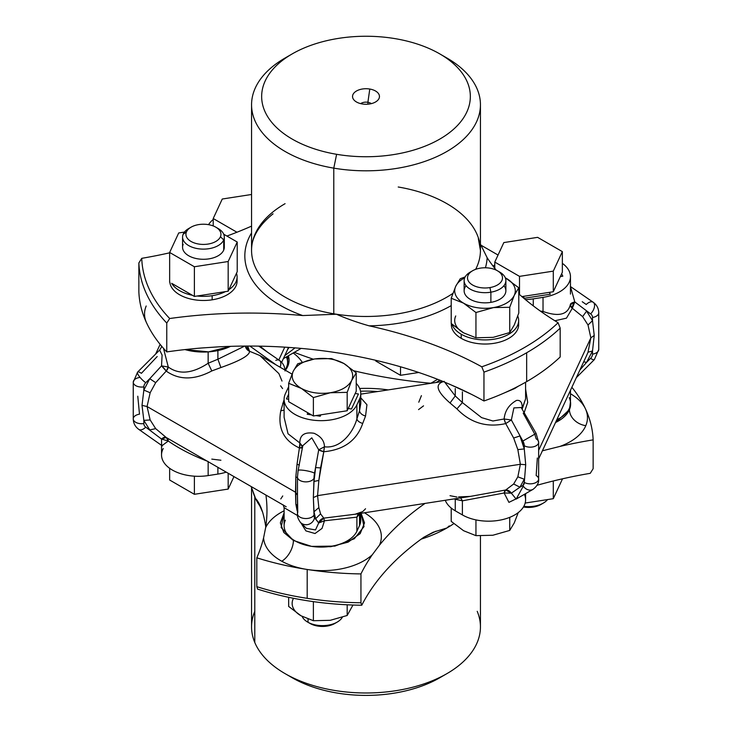 <?xml version="1.0" encoding="UTF-8"?>
<svg xmlns="http://www.w3.org/2000/svg" width="732" height="732" viewBox="0 0 732 732"><rect width="100%" height="100%" fill="white"/><g stroke="black" fill="none" stroke-linecap="round" stroke-linejoin="round"><path stroke-width="1.1" d="M297.485 495.143L295.518 492.233L297.485 495.143L297.759 512.427A8.418 4.859 0 0 0 297.476 513.681A8.418 4.859 0 0 0 304.796 518.494A8.418 4.859 0 0 0 314.019 514.935A6.734 1.418 98.8 0 0 314.531 517.725A8.418 8.125 135 0 1 300.449 522.419A8.418 8.125 -45 0 0 314.531 517.725L318.713 522.968L315.492 529.931L306.351 528.321L315.492 529.931L318.713 522.968L324.45 520.791L322.062 528.394L315.016 533.527L305.875 530.874L300.925 522.895L305.875 530.874L315.016 533.527L322.053 528.394L324.45 520.791L356.896 517.149L356.896 531.24A37.021 21.374 180 0 1 311.667 546.374A37.021 21.374 180 0 1 311.649 546.374A37.021 21.374 180 0 1 311.457 546.337A37.021 21.374 180 0 1 311.439 546.337A37.021 21.374 180 0 1 284.108 525.704L284.108 507.669L297.558 515.584L284.108 507.669L283.092 504.787M298.272 470.768A8.418 1.254 -169.3 0 1 298.134 470.466L302.801 445.678L311.795 437.818L318.713 449.787L314.531 473.284A8.418 1.254 -169.3 0 0 305.738 470.63A8.418 1.254 -169.3 0 0 298.134 470.466A8.418 1.254 10.7 0 1 305.738 470.63A8.418 1.254 10.7 0 1 314.531 473.284A6.734 1.418 98.8 0 0 314.019 478.271A6.734 1.418 -81.2 0 1 314.531 473.284L315.602 467.574L314.019 481.455L314.019 478.271A8.418 4.859 180 0 1 304.796 481.83A8.418 4.859 180 0 1 297.476 477.008L297.476 477.008A8.418 4.859 0 0 0 304.796 481.83A8.418 4.859 0 0 0 314.019 478.271L313.351 497.595L314.019 514.935L314.019 511.75L315.602 518.796L314.531 517.725A6.734 1.418 -81.2 0 1 314.019 514.935A8.418 4.859 180 0 1 304.796 518.494A8.418 4.859 180 0 1 297.476 513.681C296.982 515.959 297.97 518.869 300.449 522.419L306.351 528.321M295.829 504.046L297.476 505.885L295.829 504.046L295.518 492.233L295.829 476.852L297.476 477.685L295.829 476.852L297.027 464.271L299.342 465.058L297.027 464.271L295.829 476.852L295.829 504.046L297.027 510.241L295.829 504.046M297.476 510.579L297.476 511.503L297.027 510.241M315.602 518.796L320.57 513.882L323.791 518.146L318.713 522.968L315.602 518.796L314.019 511.75L318.85 507.605L320.57 513.882L315.602 518.796M285.37 520.178A37.021 21.374 0 0 0 311.439 546.337L311.649 546.374A37.021 21.374 0 0 0 356.896 531.24L356.896 517.149L324.45 520.791L323.791 518.146L355.13 514.23L323.791 518.146L324.45 520.791L318.713 522.968A6.734 6.533 124.3 0 1 323.791 518.146L320.57 513.882L318.85 507.605L317.569 495.637L318.85 507.605L314.019 511.75L313.351 497.595L317.569 495.637L313.351 497.595L314.019 481.455L318.85 480.412L317.569 495.637L520.361 464.271L517.844 476.825L513.654 484.008L505.711 490.001L470.319 496.406L505.711 490.001L504.138 492.984L462.395 500.825L454.115 498.913L455.249 499.233L455.249 510.799A37.021 21.374 180 0 1 445.276 500.285A37.021 21.374 0 0 0 455.249 510.799L455.249 499.233L462.395 500.825L460.666 497.906L462.395 500.825L462.395 514.916L455.249 510.799L462.395 514.916L462.395 500.825L504.138 492.984A6.734 2.965 83.9 0 1 505.711 490.001L513.654 484.008L519.949 487.192L511.357 493.167L505.711 490.001A6.734 5.472 -115 0 1 511.357 493.167L504.138 492.984L508.923 502.372L518.906 497.504L508.923 502.362L504.138 492.984L511.357 493.167L519.949 487.192L513.654 484.008L517.844 476.825L524.277 479.231L519.949 487.192L522.877 485.49A8.418 6.872 60 0 0 533.033 489.342A8.418 6.872 -120 0 1 522.877 485.49L519.949 487.192L524.277 479.231L517.844 476.825L520.361 464.271L317.569 495.637L318.85 480.412L314.019 481.455L315.602 467.574L320.57 467.913L318.85 480.412L323.791 451.736C343.811 449.915 356.786 440.49 362.706 423.453L365.552 416.05L366.942 404.741L360.775 397.787L366.942 404.741L365.552 416.05C362.02 414.998 360.007 413.232 359.513 410.743L360.775 403.579L359.513 410.743C360.007 413.232 362.02 414.998 365.552 416.05L362.706 423.453C356.786 440.49 343.811 449.915 323.791 451.736L320.57 467.913L315.602 467.574L318.713 449.787L311.795 437.818L302.801 445.669L302.545 447.289L299.827 442.979C299.781 435.028 304.521 431.798 314.065 433.28C320.909 436.363 324.368 440.865 324.45 446.785L318.713 449.787L323.791 451.736L324.45 446.785C340.581 448.908 353.108 432.566 356.896 418.914L359.513 410.743L359.513 399.187A37.021 21.374 0 0 0 360.775 393.651A37.021 21.374 0 0 0 356.228 383.394A37.021 21.374 180 0 1 359.513 399.187L359.513 410.743L356.896 418.914C357.445 420.909 359.385 422.428 362.706 423.453M180.786 445.916L166.219 437.489L155.678 428.632L150.151 419.939L147.059 406.516L295.518 492.233L147.059 406.516L150.151 392.745L155.678 382.662L166.219 371.078C179.148 380.237 194.337 380.192 211.795 370.95L220.908 367.537C240.197 360.739 249.74 355.313 249.53 351.25L259.778 355.487L249.53 351.25L247.718 346.053A6.734 4.172 -75.8 0 0 249.53 351.25C249.74 355.313 240.197 360.739 220.908 367.537L217.898 359.22L244.763 346.062L217.898 359.22L220.908 367.537L211.795 370.95L208.144 363.255L217.898 359.22L217.898 350.573L217.898 359.22L208.144 363.255L211.795 370.95C194.337 380.192 179.148 380.237 166.219 371.078L168.287 367.034C179.084 374.894 192.379 373.631 208.144 363.255L208.144 351.9L208.144 363.255C192.379 373.631 179.084 374.894 168.287 367.034A6.734 3.733 -42.9 0 1 166.219 371.078L155.678 382.662L149.758 378.7L161.525 365.872L166.219 371.078A6.734 1.583 47.6 0 0 161.525 365.872L168.287 367.034L163.492 348.341L168.287 367.034L161.525 365.872L149.758 378.7L155.678 382.662L150.151 392.745L143.847 390.074L149.758 378.7L145.75 382.708A8.418 2.178 -135 0 1 139.464 376.651A8.418 2.178 -135 0 1 137.616 372.066A8.418 2.178 45 0 0 139.464 376.651A8.418 2.178 45 0 0 145.75 382.708L149.758 378.7L143.847 390.074L150.151 392.745L147.059 406.516L150.151 419.939L143.847 420.378L142.017 405.382L147.059 406.516L142.017 405.382L143.847 390.074L142.017 405.382L143.847 420.378L150.151 419.939L155.678 428.632L149.758 429.922L143.847 420.378L143.847 423.563A8.418 4.859 180 0 1 133.251 418.869A8.418 4.859 0 0 0 143.847 423.563L143.847 420.378L149.758 429.922L155.678 428.632L166.219 437.489L161.525 439.054L145.75 427.149A6.734 5.307 -24.9 0 1 143.847 423.563A6.734 5.307 155.1 0 0 145.75 427.149L161.525 439.054A6.734 3.633 121.5 0 1 166.219 437.489L286.194 506.764M356.896 418.914L356.896 404.814A37.021 21.374 180 0 1 311.548 419.93A37.021 21.374 180 0 1 285.37 393.752L287.987 388.125A37.021 21.374 180 0 1 288.655 386.844A37.021 21.374 0 0 0 287.987 388.125L285.37 393.752A37.021 21.374 0 0 0 284.108 399.288A37.021 21.374 0 0 0 316.306 420.479A37.021 21.374 0 0 0 356.896 404.814L356.896 418.914C353.108 432.566 340.581 448.908 324.45 446.785C324.368 440.865 320.909 436.363 314.065 433.28C304.521 431.798 299.781 435.028 299.827 442.979L288.042 433.783L284.108 417.322L288.042 433.783L299.827 442.979L299.397 447.966C283.742 440.627 277.538 428.229 280.777 410.78L284.108 399.663L280.777 410.78C277.538 428.229 283.742 440.627 299.397 447.966L297.027 464.271L299.397 447.966L302.545 447.289M442.192 381.555L360.775 394.145M450.024 402.984C436.409 391.089 434.488 383.888 444.251 381.372C434.488 383.888 436.409 391.089 450.024 402.984L456.933 408.877C470.429 422.904 486.688 427.817 505.711 423.59L513.654 438.038L517.844 449.622L520.361 464.271L525.713 464.747L524.277 482.415L522.877 485.49A6.734 3.889 -120 0 0 524.277 482.415L525.713 464.747L520.361 464.271L517.844 449.622L524.277 448.926L525.713 464.747L524.277 448.926L517.844 449.622L513.654 438.038L519.949 435.961L524.277 448.926L524.277 445.742A8.418 4.859 0 0 0 533.445 446.795A8.418 4.859 0 0 0 538.642 442.302A8.418 4.859 0 0 0 536.172 438.871L534.781 434.177L536.117 433.408L522.877 441.048L524.277 445.742L524.277 448.926L519.949 435.961L513.654 438.038L505.711 423.59L511.357 419.985L522.877 441.048L511.357 419.985L505.711 423.59C486.688 427.817 470.429 422.904 456.933 408.877L462.395 402.591L481.601 417.633L492.901 420.992L504.138 418.988L505.711 423.59A6.734 1.592 66.8 0 1 504.138 418.988L511.357 419.985L513.891 407.907L521.166 407.514L513.891 407.907L511.357 419.985L504.138 418.988L492.901 420.992L481.601 417.633L462.395 402.591L456.933 408.877L450.024 402.984L455.249 395.939L462.395 402.591L462.395 391.812L462.395 402.591L455.249 395.939L455.249 388.5L455.249 395.939L444.672 382.122L455.249 395.939M282.753 495.948L280.777 498.94M168.287 441.03L166.219 437.489A6.734 5.115 -60.5 0 1 168.287 441.03L161.525 439.054L161.589 445.129L161.525 439.054L168.287 441.03C179.084 448.615 192.379 455.441 208.144 461.499C192.379 455.441 179.084 448.615 168.287 441.03L162.12 445.568L168.287 441.03M211.795 459.11L220.908 460.245M282.579 388.573L280.603 385.819M293.404 540.472L281.143 527.525L284.108 512.876L280.365 522.895L283.769 532.448L293.404 540.472L311.439 546.337L293.404 540.472A16.827 9.489 -61.2 0 1 281.783 561.243A16.827 9.489 118.8 0 0 293.404 540.472M379.432 545.23L372.313 554.728A58.908 34.011 180 0 1 307.193 569.478A58.908 34.011 180 0 1 281.783 561.243A58.908 34.011 180 0 1 263.584 537.91L265.643 527.626A58.908 34.011 180 0 1 284.108 510.808A58.908 34.011 0 0 0 265.643 527.626A337.781 195.014 0 0 0 265.926 495.07A337.781 195.014 180 0 1 266.97 510.35A337.781 195.014 180 0 1 265.643 527.626L263.584 537.91A58.908 34.011 0 0 0 281.783 561.243A58.908 34.011 0 0 0 307.193 569.478A58.908 34.011 0 0 0 372.313 554.728L379.432 545.23A337.781 195.014 180 0 1 409.453 515.227A337.781 195.014 180 0 1 425.036 503.415A337.781 195.014 0 0 0 409.453 515.227A337.781 195.014 0 0 0 379.432 545.23A58.908 34.011 0 0 0 364.445 512.784A58.908 34.011 180 0 1 379.432 545.23M311.649 546.374L330.736 546.703L348.103 542.138L360.19 533.619L364.518 522.895L361.096 513.306L364.024 526.601L354.297 538.761L334.872 546.099L311.667 546.374M358.332 513.736L356.896 517.149L359.513 514.047L359.513 525.613L356.896 531.24L359.513 525.613A37.021 21.374 0 0 0 359.513 514.541M458.571 496.909L470.319 496.406L355.13 514.23L362.706 511.613L365.552 508.758M423.544 405.848L418.548 409.609M450.024 495.683L456.933 497.037M360.775 513.352L360.775 520.077A37.021 21.374 180 0 1 359.513 525.613L359.906 513.489L356.896 517.149L358.149 513.956M280.777 410.78L284.108 410.14L280.777 410.78M282.753 403.24L284.108 403.222L282.753 403.24M282.003 381.061L278.883 373.595L259.778 355.487L291.986 374.079M249.868 346.053L276.367 365.067L249.868 346.053M245.403 346.062L249.53 351.25A6.734 6.606 2.7 0 1 245.403 346.062M436.199 382.479L439.923 380.21L436.199 382.479M421.412 395.637L418.777 402.216M139.492 377.502A8.418 4.859 0 0 0 133.251 382.195A8.418 4.859 0 0 0 143.847 386.889L143.847 390.074L143.847 386.889A6.734 5.307 -24.9 0 1 145.75 382.708A6.734 5.307 155.1 0 0 143.847 386.889A8.418 4.859 180 0 1 133.251 382.195L133.251 418.869C133.361 423.279 135.21 426.783 138.787 429.382A8.418 4.694 -55.4 0 0 145.75 427.149A8.418 4.694 124.6 0 1 138.787 429.382L162.422 445.953L162.138 445.102M163.245 448.515A37.021 21.374 0 0 0 171.819 469.724A37.021 21.374 0 0 0 208.144 475.59L217.898 474.08A37.021 21.374 0 0 0 226.215 472.14A37.021 21.374 180 0 1 217.898 474.08L217.898 467.336L217.898 474.08L208.144 475.59L208.144 461.709L208.144 475.59A37.021 21.374 180 0 1 161.534 454.938L161.534 445.093M360.94 573.915A337.781 195.014 180 0 1 372.313 554.728A337.781 195.014 0 0 0 360.94 573.915A227.204 131.174 180 0 1 307.193 569.478A227.204 131.174 180 0 1 256.813 557.811A337.781 195.014 0 0 0 263.584 537.91A337.781 195.014 180 0 1 256.813 557.811L256.813 586.671L257.536 589.095L256.813 586.671A227.204 131.174 -0 0 0 307.193 598.337L307.193 569.478A227.204 131.174 0 0 0 360.94 573.915L360.94 602.775L360.94 573.915M361.773 605.227L360.94 602.775A227.204 131.174 180 0 1 307.193 598.337A227.204 131.174 -0 0 0 360.94 602.775L361.773 605.227A224.285 129.491 180 0 1 257.536 589.095A224.285 129.491 0 0 0 361.773 605.227A337.781 195.014 180 0 1 423.855 537.224A337.781 195.014 0 0 0 361.773 605.227M436.08 531.139L423.855 537.224L433.161 532.246L446.923 527.973A114.439 66.072 180 0 1 421.202 539.127A114.439 66.072 0 0 0 446.923 527.973L449.238 525.905M590.248 473.32A337.781 195.014 0 0 0 537.05 485.279A337.781 195.014 180 0 1 590.248 473.32L593.14 468.709L590.248 473.32M593.14 439.859L593.14 468.709L593.14 439.859A227.204 131.174 0 0 0 586.78 411.823A227.204 131.174 180 0 1 593.14 439.859A337.781 195.014 0 0 0 559.907 446.428A337.781 195.014 180 0 1 593.14 439.859M543.455 450.537L559.907 446.428A58.908 34.011 0 0 0 585.801 425.658A58.908 34.011 0 0 0 585.454 408.831A227.204 131.174 180 0 1 586.78 411.823A227.204 131.174 0 0 0 585.454 408.831A58.908 34.011 180 0 1 585.801 425.658A58.908 34.011 180 0 1 559.907 446.428L543.455 450.537A337.781 195.014 0 0 0 542.385 450.82A337.781 195.014 180 0 1 543.455 450.537A58.908 34.011 180 0 1 542.449 450.683A58.908 34.011 0 0 0 543.455 450.537M395.619 378.956A337.781 195.014 0 0 0 430.837 383.257A337.781 195.014 180 0 1 395.619 378.956A337.781 195.014 180 0 1 353.913 370.795A337.781 195.014 0 0 0 395.619 378.956M294.337 352.33A337.781 195.014 0 0 0 313.278 359.183A337.781 195.014 180 0 1 294.337 352.33M302.151 362.13A58.908 34.011 0 0 0 293.212 352.989A58.908 34.011 180 0 1 302.151 362.13M388.225 389.9A94.245 54.415 0 0 0 359.677 388.491A94.245 54.415 180 0 1 388.225 389.9M525.594 493.643L525.594 499.8A37.021 21.374 180 0 1 502.747 519.555A37.021 21.374 180 0 1 462.395 514.916A37.021 21.374 0 0 0 507.029 518.338A37.021 21.374 0 0 0 524.368 494.347M538.642 442.302A8.418 4.859 180 0 1 533.445 446.795A8.418 4.859 180 0 1 524.277 445.742A6.734 3.889 -120 0 0 522.877 441.048L536.117 433.408L538.642 442.302L538.642 478.975A8.418 4.859 180 0 1 533.445 483.468A8.418 4.859 180 0 1 524.277 482.415A8.418 4.859 -0 0 0 533.445 483.468A8.418 4.859 -0 0 0 538.642 478.975C539.036 482.699 537.169 486.158 533.033 489.342L516.152 499.096L511.357 493.167L516.152 499.096L523.188 486.341M284.108 399.288L284.108 417.084M302.426 447.636A6.734 1.345 11 0 1 299.397 447.966A6.734 3.797 102.8 0 0 299.827 442.979L302.664 446.383M323.791 451.736A6.734 1.327 11.6 0 1 318.713 449.787L324.45 446.785A6.734 1.171 -84.6 0 0 323.791 451.736M258.771 346.135L279.468 360.428A8.418 4.694 124.6 0 1 280.072 367.199A8.418 4.694 -55.4 0 0 279.468 360.428A8.418 4.694 -55.4 0 0 275.799 360.364M157.197 356.539L141.395 373.32A8.418 2.178 45 0 0 137.616 372.066L159.649 350.042L162.101 355.112L161.525 365.872L162.101 355.112L159.64 350.042M514.669 388.546A37.021 21.374 0 0 0 514.678 388.546A37.021 21.374 0 0 0 514.825 388.454A37.021 21.374 0 0 0 514.834 388.454L504.568 392.828L514.669 388.546M522.163 408.584A6.734 5.6 -131.9 0 0 522.145 409.206L525.594 398.885L522.163 408.584C522.465 402.582 520.58 399.864 516.508 400.422C509.042 404.613 504.915 410.798 504.138 418.988C504.915 410.798 509.042 404.613 516.508 400.422C520.58 399.864 522.465 402.582 522.163 408.584L521.962 408.895M356.896 404.814L359.513 399.187L356.896 404.814M137.772 396.222L139.492 414.175A8.418 4.859 0 0 0 133.251 418.869M254.745 496.232L251.158 486.542L254.745 496.232A6.734 5.344 -22.8 0 1 254.791 496.845A114.439 66.072 180 0 1 252.65 490.358A114.439 66.072 0 0 0 254.791 496.845A6.734 5.344 157.2 0 0 254.745 496.232L255.459 498.355L254.745 496.232M262.66 512.29C260.619 505.958 258.222 501.31 255.459 498.355L258.112 502.042L262.66 512.29A337.781 195.014 0 0 1 265.762 526.839M261.04 507.587A114.439 66.072 180 0 1 255.459 498.355A114.439 66.072 180 0 1 254.791 496.845A114.439 66.072 0 0 0 255.459 498.355A114.439 66.072 0 0 0 261.04 507.587M453.785 523.645A114.439 66.072 180 0 1 446.923 527.973A114.439 66.072 0 0 0 453.785 523.645M555.506 422.547L569.45 409.618A16.827 13.35 -157.2 0 0 585.801 425.658A16.827 13.35 22.8 0 1 569.45 409.618L570.466 401.694A42.072 24.293 180 0 1 569.45 409.618A42.072 24.293 180 0 1 555.506 422.547M307.193 569.478L307.193 598.337A227.204 131.174 180 0 1 256.813 586.671L256.813 557.811A227.204 131.174 0 0 0 307.193 569.478M285.388 370.273L289.067 360.327L288.335 355.798A42.072 24.293 180 0 1 285.388 370.273M570.466 393.725A58.908 34.011 180 0 1 585.454 408.831A227.204 131.174 0 0 0 571.866 387.292A227.204 131.174 180 0 1 585.454 408.831A58.908 34.011 0 0 0 570.466 393.725M377.666 391.529A94.245 54.415 0 0 0 360.528 391.208A94.245 54.415 180 0 1 377.666 391.529M538.642 478.975A8.418 4.859 -0 0 0 536.172 475.544L537.325 458.04M534.781 434.177L523.188 413.15M358.442 393.99L355.185 393.487L356.228 391.245L355.185 393.487L358.442 393.99L355.185 393.496L348.222 408.502L351.47 409.005L358.442 393.99L351.47 409.005L348.222 408.502L351.47 409.014L348.222 408.511L347.178 410.753L355.185 393.487L358.442 393.999M320.9 414.815L347.178 410.753L347.178 392.352L351.699 380.384L356.228 372.844L356.228 391.245L356.228 372.844L343.866 363.493L331.495 358.561L314.604 358.964L297.704 363.786L293.184 371.334L288.655 383.293L301.529 388.518L313.387 397.577L330.278 392.755L347.178 392.352L347.178 410.753L315.94 415.584L320.232 416.243L320.9 414.815L320.232 416.243L320.9 414.815L320.232 416.243L315.94 415.584L313.387 415.977L320.9 414.815M311.521 414.898L313.387 415.977L313.387 397.577L313.387 415.977L307.888 412.802L307.23 414.239L311.521 414.898L307.23 414.239L307.888 412.802L288.655 401.694L307.888 412.802L307.23 414.239L307.888 412.802L311.521 414.898M286.441 398.949L288.655 399.297L286.441 398.949L288.655 394.191L286.441 398.949M259.933 346.154L267.345 352.055L259.942 346.154M184.949 349.585A42.072 24.293 0 0 0 230.553 346.337L208.583 351.872L184.949 349.585M201.236 348.011L219.033 346.822A337.781 195.014 180 0 1 279.057 346.831A337.781 195.014 180 0 1 391.108 364.161A337.781 195.014 180 0 1 443.098 381.482L457.482 387.649L443.098 381.482A337.781 195.014 0 0 0 391.108 364.161A337.781 195.014 0 0 0 279.057 346.831A337.781 195.014 0 0 0 219.033 346.822L201.236 348.011A337.781 195.014 0 0 0 166.759 351.909A337.781 195.014 180 0 1 201.236 348.011M146.199 306.003A58.908 34.011 0 0 0 146.546 322.821A227.204 131.174 0 0 0 166.759 351.909L166.759 323.059L169.687 318.521A337.781 195.014 180 0 1 302.719 315.556L336.381 314.22C346.538 318.658 357.454 322.528 369.129 325.832A337.781 195.014 180 0 1 481.784 366.796L483.953 372.13L483.953 400.98A337.781 195.014 0 0 0 457.482 387.649A337.781 195.014 180 0 1 483.953 400.98A227.204 131.174 0 0 0 526.656 381.628A227.204 131.174 0 0 0 560.181 356.978L560.181 328.119L558.086 322.739A337.781 195.014 180 0 1 518.787 293.88A337.781 195.014 0 0 0 558.086 322.739A224.285 129.491 180 0 1 481.784 366.796A337.781 195.014 0 0 0 369.129 325.832C357.454 322.528 346.538 318.658 336.381 314.22L302.719 315.556A121.173 69.961 180 0 1 251.561 232.904A121.173 69.961 0 0 0 302.719 315.556A337.781 195.014 0 0 0 169.687 318.521A224.285 129.491 180 0 1 141.752 258.332L138.86 262.944L138.86 291.803A227.204 131.174 0 0 0 146.546 322.821A227.204 131.174 180 0 1 138.86 291.803L138.86 262.944L141.752 258.332A337.781 195.014 0 0 0 169.65 252.815A337.781 195.014 180 0 1 141.752 258.332A224.285 129.491 0 0 0 169.687 318.521L166.759 323.059A227.204 131.174 180 0 1 138.86 262.944A227.204 131.174 0 0 0 166.759 323.059L166.759 351.909A227.204 131.174 180 0 1 146.546 322.821M525.594 389.003L527.699 402.426L524.149 412.674L527.699 402.426L525.594 389.003M514.834 388.454L518.119 386.313M449.1 383.989L471.399 394.31L449.1 383.989M284.757 347.151L278.81 359.97L284.757 347.151M288.381 347.38L287.438 349.896L289.058 347.425L287.74 349.201L288.381 347.38M233.956 476.614L228.174 489.077L228.174 473.275L228.174 489.077L194.383 494.301L194.383 476.175L194.383 494.301L169.65 480.027L169.65 468.297L169.65 480.027L194.383 494.301L228.174 489.077L233.956 476.614M480.439 535.934L480.439 626.912A114.439 66.072 180 0 1 379.597 692.518A114.439 66.072 180 0 1 254.791 642.504L254.791 496.845L254.791 642.504A114.439 66.072 180 0 1 251.561 626.912L251.561 487.539M570.466 390.312L570.466 403.131A37.021 21.374 180 0 1 556.823 419.711A37.021 21.374 0 0 0 569.231 397.659M287.594 356.228L287.594 362.395A37.021 21.374 180 0 1 285.096 370.108A37.021 21.374 0 0 0 286.368 356.932M554.883 320.762L566.467 318.155L572.314 308.254L582.626 316.617L588.016 325.008L590.852 337.864L538.642 450.363L590.852 337.864L588.016 352.202L586.671 355.386L588.016 352.202L592.508 350.967L586.597 362.34L579.881 370.017L586.597 362.34L583.678 361.846L586.597 362.34L590.605 358.332A8.418 2.178 45 0 0 594.384 359.586A8.418 2.178 -135 0 1 590.605 358.332L586.597 362.34L592.508 350.967L588.016 352.202L590.852 337.864L588.016 325.008L592.508 320.662L594.228 335.43L590.852 337.864L594.228 335.43L592.508 350.967L594.228 335.43L592.508 320.662L588.016 325.008L582.626 316.617L586.597 311.118L592.508 320.662L592.508 317.478A8.418 4.859 0 0 0 598.749 312.784A8.418 4.859 180 0 1 592.508 317.478L592.508 320.662L586.597 311.118L582.626 316.617L572.314 308.254L574.803 301.932L590.605 313.891A6.734 5.307 -24.9 0 1 592.508 317.478A6.734 5.307 155.1 0 0 590.605 313.891L574.803 301.932A6.734 3.687 -58.8 0 0 572.314 308.254L566.467 318.155L554.883 320.762M514.267 522.886L509.737 530.426L509.737 517.341L509.737 530.426L492.846 535.248L475.946 535.65L475.946 519.903L475.946 535.65L463.585 530.718L451.214 521.376L451.214 508.035L451.214 521.376L463.585 530.718L475.946 535.65L492.846 535.248L509.737 530.426L514.267 522.886L518.238 512.601L514.267 522.886M288.655 401.694L288.655 383.293L288.655 401.694M251.561 226.124A337.781 195.014 180 0 1 226.902 236.052A337.781 195.014 0 0 0 251.561 226.124M487.137 257.701L480.439 244.113L487.137 257.701A121.173 69.961 180 0 1 485.417 267.775A121.173 69.961 0 0 0 487.137 257.701A337.781 195.014 0 0 0 496.168 270.099A337.781 195.014 180 0 1 487.137 257.701M295.06 347.874L284.757 355.67L295.06 347.874M254.791 611.321A114.439 66.072 -0 0 0 254.791 642.504A114.439 66.072 -0 0 0 285.077 673.632A114.439 66.072 -0 0 0 446.923 673.632A114.439 66.072 -0 0 0 477.209 611.321M288.811 675.691A104.347 60.244 0 0 0 443.189 675.691A104.347 60.244 180 0 1 439.786 677.759A104.347 60.244 180 0 1 292.214 677.759L285.077 673.632M542.586 312.656L543.025 311.457C558.553 316.993 567.648 314.787 570.31 304.841L572.314 308.254A6.734 4.703 7.1 0 1 570.31 304.841C570.255 303.679 571.756 302.709 574.803 301.932L570.466 286.56L574.803 301.932L570.31 304.841C567.648 314.787 558.553 316.993 543.025 311.457L542.586 312.656M540.317 311.054L543.025 311.457L543.025 297.366A37.021 21.374 0 0 0 570.466 276.714A37.021 21.374 0 0 0 562.35 263.355A37.021 21.374 180 0 1 543.025 297.366L543.025 311.457L540.317 311.054M347.178 392.352L330.278 392.755C341.24 390.833 348.377 386.706 351.699 380.384L347.178 392.352M343.866 363.493L356.228 372.844L351.699 380.384C354.297 373.951 351.689 368.315 343.866 363.493L343.354 363.2C335.046 358.9 325.456 357.49 314.604 358.964C303.643 360.885 296.506 365.012 293.184 371.334C290.586 377.767 293.193 383.403 301.017 388.225L288.655 383.293L293.184 371.334L297.704 363.786L314.604 358.964L331.495 358.561L343.866 363.493C351.689 368.315 354.297 373.951 351.699 380.384C348.377 386.706 341.24 390.833 330.278 392.755L313.387 397.577L301.529 388.518C309.837 392.81 319.427 394.228 330.278 392.755C319.427 394.228 309.837 392.81 301.529 388.518L301.017 388.225C293.203 383.403 290.586 377.767 293.184 371.334C296.506 365.012 303.643 360.885 314.604 358.964C325.456 357.49 335.046 358.9 343.354 363.2L343.866 363.493M333.783 313.799A6.734 1.546 -80.4 0 1 333.765 314.44A6.734 1.546 99.6 0 0 333.783 313.799A114.439 66.072 0 0 0 336.381 314.22A114.439 66.072 0 0 0 452.861 293.422A114.439 66.072 180 0 1 336.381 314.22A114.439 66.072 180 0 1 333.783 313.799A114.439 66.072 180 0 1 251.561 250.399A114.439 66.072 0 0 0 333.783 313.799L333.783 168.14L333.783 313.799M285.077 203.679A114.439 66.072 0 0 0 251.561 250.399C251.332 242.008 254.663 228.668 273.073 213.826M237.095 276.925A33.663 19.435 0 0 0 236.5 273.265A33.663 19.435 180 0 1 228.906 289.634A33.663 19.435 0 0 0 237.095 276.925L237.095 281.042A33.663 19.435 180 0 1 212.152 299.818L212.152 295.691A33.663 19.435 180 0 1 197.109 296.012A33.663 19.435 0 0 0 212.152 295.691L212.152 299.818A33.663 19.435 180 0 1 169.842 282.259A33.663 19.435 0 0 0 212.152 299.818A33.663 19.435 0 0 0 236.912 278.983M478.325 238.513L480.439 250.399A114.439 66.072 180 0 1 475.635 269.349A114.439 66.072 0 0 0 480.439 250.399A114.439 66.072 0 0 0 476.541 233.298A114.439 66.072 0 0 0 398.217 186.999M451.214 305.628A121.173 69.961 180 0 1 369.129 325.832A121.173 69.961 0 0 0 451.214 305.628M451.388 323.654A33.663 19.435 0 0 0 461.206 338.34A33.663 19.435 0 0 0 499.517 342.137A33.663 19.435 0 0 0 518.476 322.538M481.784 366.796A224.285 129.491 -0 0 0 558.086 322.739L560.181 328.119A227.204 131.174 180 0 1 526.656 352.769A227.204 131.174 180 0 1 483.953 372.13L481.784 366.796M526.656 381.628A227.204 131.174 180 0 1 483.953 400.98L483.953 372.13A227.204 131.174 0 0 0 526.656 352.769L526.656 381.628L526.656 352.769A227.204 131.174 0 0 0 560.181 328.119L560.181 356.978A227.204 131.174 180 0 1 526.656 381.628M213.213 219.499A37.021 21.374 0 0 0 208.556 224.66A37.021 21.374 180 0 1 213.213 219.499M562.35 479.186L553.291 498.693L553.291 480.979L553.291 498.693L525.173 503.049L553.291 498.693L562.35 479.186M570.411 286.523L593.213 302.27A8.418 4.694 124.6 0 1 590.605 313.891A8.418 4.694 -55.4 0 0 593.213 302.27C596.79 304.869 598.639 308.373 598.749 312.784L598.749 349.457A8.418 4.859 180 0 1 592.508 354.151L592.508 350.967L592.508 354.151A6.734 5.307 -24.9 0 1 590.605 358.332A6.734 5.307 155.1 0 0 592.508 354.151A8.418 4.859 -0 0 0 598.749 349.457L594.384 359.586L576.359 377.611M570.466 276.714L570.466 294.09M533.271 305.848L533.271 298.866L543.025 297.366L533.271 298.866L533.271 305.848M494.777 264.865A37.021 21.374 0 0 0 493.112 266.164A37.021 21.374 180 0 1 494.777 264.865M525.393 299.58A37.021 21.374 0 0 0 533.271 298.866A37.021 21.374 180 0 1 525.393 299.58M288.811 55.961A114.439 66.072 0 0 0 251.561 104.74A114.439 66.072 0 0 0 333.783 168.14A114.439 66.072 0 0 0 480.439 104.74A114.439 66.072 0 0 0 443.189 55.961A114.439 66.072 180 0 1 446.923 58.02A114.439 66.072 180 0 1 464.427 138.449A114.439 66.072 180 0 1 333.783 168.14A114.439 66.072 180 0 1 285.077 58.02L292.214 53.903A104.347 60.244 0 0 0 336.619 154.306L333.783 168.14L336.619 154.306A104.347 60.244 -0 0 0 455.743 127.231A104.347 60.244 -0 0 0 439.786 53.903A104.347 60.244 -0 0 0 395.381 38.686A104.347 60.244 0 0 0 292.214 53.903M171.645 283.302A33.663 19.435 0 0 0 192.388 295.28L194.383 296.433L225.447 291.62A33.663 19.435 180 0 1 212.152 295.691A33.663 19.435 0 0 0 225.447 291.62L228.174 291.199L237.223 271.691L237.223 242.018L223.708 234.213L237.223 242.018L237.223 271.691L228.174 291.199L194.383 296.433L194.383 266.75L228.174 261.516L228.174 291.199L228.174 261.516L237.223 242.018L228.174 261.516L194.383 266.75L194.383 296.433L192.388 295.28A33.663 19.435 180 0 1 171.645 283.302L192.388 295.28L171.645 283.302M461.206 334.222A33.663 19.435 0 0 0 473.961 338.834A33.663 19.435 0 0 0 478.673 339.566A33.663 19.435 0 0 0 507.02 335.183A33.663 19.435 0 0 0 510.469 333.188A33.663 19.435 0 0 0 518.659 320.479A33.663 19.435 0 0 0 518.064 316.828A33.663 19.435 0 0 0 517.78 316.059A33.663 19.435 180 0 1 518.064 316.828A33.663 19.435 180 0 1 510.469 333.188A33.663 19.435 180 0 1 507.02 335.183A33.663 19.435 180 0 1 478.673 339.566A33.663 19.435 180 0 1 473.961 338.834A33.663 19.435 180 0 1 461.206 334.222L461.206 338.34L461.206 334.222A33.663 19.435 180 0 1 453.209 326.856A33.663 19.435 0 0 0 461.206 334.222M518.659 320.479L518.659 324.605A33.663 19.435 180 0 1 497.888 342.558A33.663 19.435 180 0 1 461.206 338.34A33.663 19.435 180 0 1 451.342 324.605L451.342 323.617M451.955 324.166A33.663 19.435 0 0 0 453.209 326.856A33.663 19.435 180 0 1 451.955 324.166M347.178 604.788L347.178 615.484L330.278 620.306L313.387 620.718L313.387 601.631L313.387 620.718L301.017 615.786L288.655 606.435L288.655 597.303L288.655 606.435L301.017 615.786L313.387 620.718L330.278 620.306L347.178 615.484L347.178 604.788M352.97 605.025L347.178 615.484L352.97 605.025M593.213 302.27A8.418 4.694 -55.4 0 0 586.25 304.503L582.242 301.73M561.664 273.713L562.35 272.24L562.35 251.625L537.617 237.351L503.826 242.576L494.777 262.083L519.51 276.367L553.291 271.133L562.35 251.625L562.35 272.24L560.337 276.577L562.817 276.193L561.664 273.713L562.817 276.193L560.337 276.577L553.291 291.748L560.337 276.577L562.817 276.193L560.337 276.577L561.664 273.713M549.403 292.352L553.291 291.748L553.291 271.133L553.291 291.748L523.398 296.378L524.268 298.253L550.281 294.227L549.403 292.352L550.281 294.227L549.403 292.352L550.281 294.227L524.268 298.253L523.398 296.378L521.889 296.606L523.398 296.378L524.268 298.253L523.398 296.378L549.403 292.352M492.846 337.37L475.946 337.781L463.585 332.85L451.214 323.498L463.585 332.85A30.296 17.486 180 0 1 455.743 315.95A30.296 17.486 0 0 0 463.585 332.85L475.946 337.781L492.846 337.37A30.296 17.486 0 0 0 493.533 337.26L509.737 332.548L514.267 325.008L518.787 313.04L514.267 325.008L509.737 332.548L493.533 337.26M213.213 218.529L236.948 232.236L213.213 218.529L213.213 225.941L213.213 218.529L222.263 199.022L213.213 218.529M251.561 194.483L222.263 199.022L251.561 194.483M547.545 499.581A20.871 12.051 180 0 1 523.837 506.315A20.871 12.051 0 0 0 543.318 503.104A20.871 12.051 0 0 0 547.545 499.581M519.51 294.52L519.51 276.367L519.51 294.52M494.777 268.333L494.777 262.083L494.777 268.333M395.381 38.686A104.347 60.244 180 0 1 466.119 113.46A104.347 60.244 180 0 1 336.619 154.306A104.347 60.244 180 0 1 265.881 79.532A104.347 60.244 180 0 1 395.381 38.686M369.788 89.039A13.46 7.777 0 0 0 353.08 94.309A13.46 7.777 0 0 0 362.212 103.953A13.46 7.777 0 0 0 378.92 98.683A13.46 7.777 0 0 0 369.788 89.039L367.894 102.288A6.734 3.889 0 0 0 360.675 103.633A6.734 3.889 180 0 1 367.894 102.288L369.788 89.039A13.46 7.777 180 0 1 378.288 99.671A13.46 7.777 180 0 1 362.212 103.953A13.46 7.777 180 0 1 353.712 99.671A13.46 7.777 180 0 1 355.862 91.381A13.46 7.777 180 0 1 369.788 89.039M169.65 282.149L169.65 252.467L194.383 266.75L169.65 252.467L169.65 282.149M178.709 232.959L169.65 252.467L178.709 232.959L184.455 232.071L178.709 232.959M293.184 598.886A30.296 17.486 0 0 0 301.017 615.786M543.318 503.104L540.939 504.476A17.504 10.102 180 0 1 523.444 506.992A17.504 10.102 0 0 0 542.028 503.79M537.617 237.351L562.35 251.625L553.291 271.133L519.51 276.367L494.777 262.083L503.826 242.576L537.617 237.351M371.325 103.633A6.734 3.889 0 0 0 367.894 102.288L367.894 104.191L367.894 102.288A6.734 3.889 180 0 1 371.325 103.633M183.156 244.397A20.871 12.051 0 0 0 198.518 258.945A20.871 12.051 0 0 0 223.718 250.079A20.871 12.051 0 0 0 223.718 244.397M509.737 307.284L509.737 332.548L509.737 307.284L514.267 295.325L518.787 287.777L518.787 313.04L518.787 287.777L505.29 277.794L518.787 287.777L514.267 295.325L509.737 307.284L493.533 307.586L509.737 307.284M475.946 337.781L475.946 312.518L493.533 307.586L475.946 312.518L475.946 337.781M492.846 307.687A30.296 17.486 0 0 0 493.533 307.577A30.296 17.486 180 0 1 492.846 307.687A30.296 17.486 180 0 1 463.585 303.167A30.296 17.486 180 0 1 455.743 286.267A30.296 17.486 180 0 1 464.71 277.812A30.296 17.486 0 0 0 455.743 286.267A30.296 17.486 0 0 0 463.585 303.167L451.214 298.235L455.743 286.267L460.272 278.727L465.149 276.916L460.272 278.727L455.743 286.267L451.214 298.235L451.214 323.498L451.214 298.235L463.585 303.167L475.946 312.518L463.585 303.167A30.296 17.486 0 0 0 492.846 307.696M308.035 619.089L308.035 622.301A20.871 12.051 180 0 1 302.16 616.417A20.871 12.051 0 0 0 307.687 622.099A20.871 12.051 0 0 0 308.035 622.301L308.035 619.089M337.196 622.099L334.817 623.481A17.504 10.102 180 0 1 310.359 623.646L308.035 622.301A20.871 12.051 -0 0 0 337.196 622.099A20.871 12.051 -0 0 0 342.292 617.296A20.871 12.051 180 0 1 308.035 622.301L310.359 623.646A17.504 10.102 180 0 1 310.066 623.481L307.687 622.099M400.505 366.778L400.505 375.306L375.772 361.022L375.772 360.318L375.772 361.022L400.505 375.306L400.505 366.778M418.75 372.478L400.505 375.306L418.75 372.478M224.303 237.067L224.303 247.242A20.871 12.051 180 0 1 223.718 250.079L223.718 239.913A20.871 12.051 0 0 0 224.303 237.067A20.871 12.051 0 0 0 216.901 227.862M215.812 227.176L218.191 228.549A20.871 12.051 180 0 1 223.718 239.913L220.451 236.71A17.504 10.102 0 0 0 215.812 227.176A17.504 10.102 0 0 0 191.061 227.176A17.504 10.102 0 0 0 186.431 231.943L183.156 234.231A20.871 12.051 180 0 1 188.682 228.549A20.871 12.051 180 0 1 189.972 227.862A20.871 12.051 0 0 0 183.156 234.231A20.871 12.051 0 0 0 182.57 237.067A20.871 12.051 0 0 0 200.961 249.036A20.871 12.051 0 0 0 223.718 239.913L223.718 250.079A20.871 12.051 180 0 1 200.961 259.201A20.871 12.051 180 0 1 182.57 247.242L182.57 237.067M493.533 307.577L493.533 307.577A30.296 17.486 0 0 0 514.267 295.325A30.296 17.486 0 0 0 506.425 278.435A30.296 17.486 0 0 0 505.29 277.812A30.296 17.486 180 0 1 506.425 278.435A30.296 17.486 180 0 1 514.267 295.325A30.296 17.486 180 0 1 493.533 307.577M223.718 239.913A20.871 12.051 180 0 1 198.518 248.779A20.871 12.051 180 0 1 183.156 234.231L186.431 231.943A17.504 10.102 -0 0 0 199.305 244.14A17.504 10.102 -0 0 0 220.451 236.71L223.718 239.913M466.083 285.718A20.871 12.051 0 0 0 469.185 298.656A20.871 12.051 0 0 0 490.879 302.362A20.871 12.051 0 0 0 503.927 285.718M310.359 623.646A17.504 10.102 0 0 0 335.906 622.795M220.451 236.71A17.504 10.102 180 0 1 199.305 244.14A17.504 10.102 180 0 1 186.431 231.943A17.504 10.102 180 0 1 207.568 224.504A17.504 10.102 180 0 1 220.451 236.71M505.876 280.63L505.876 290.796A20.871 12.051 180 0 1 490.879 302.362A20.871 12.051 180 0 1 464.134 290.796L464.134 280.63A20.871 12.051 0 0 0 490.879 292.187L490.879 302.362L490.879 292.187A20.871 12.051 0 0 0 505.876 280.63A20.871 12.051 0 0 0 498.465 271.426M471.545 271.426A20.871 12.051 0 0 0 464.134 280.63M497.376 270.739L499.764 272.112A20.871 12.051 180 0 1 490.879 292.187A20.871 12.051 180 0 1 467.053 286.779A20.871 12.051 180 0 1 470.246 272.112L472.625 270.739A17.504 10.102 -0 0 0 469.953 283.037A17.504 10.102 -0 0 0 489.928 287.575L490.879 292.187L489.928 287.575A17.504 10.102 0 0 0 497.376 270.739A17.504 10.102 0 0 0 480.073 268.187A17.504 10.102 -0 0 0 472.625 270.739M480.073 268.187A17.504 10.102 180 0 1 501.795 275.04A17.504 10.102 180 0 1 489.928 287.575A17.504 10.102 180 0 1 468.206 280.722A17.504 10.102 180 0 1 480.073 268.187M297.476 513.681L297.476 477.008L298.134 470.466M360.775 403.579L360.775 393.651M279.468 360.428C283.046 363.017 284.894 366.531 285.004 370.941M521.129 407.45L536.117 433.408M525.594 382.232L525.594 398.885M430.727 383.321L437.663 379.322M137.616 372.066L133.251 382.195M161.534 345.897C160.976 346.877 162.742 345.467 159.649 350.042M155.642 354.041L160.134 344.369M281.664 362.34L287.438 349.896M586.671 355.386L538.642 458.882M446.923 673.632L439.786 677.759M283.375 358.662L301.163 348.395M251.561 104.74L251.561 250.399M480.439 250.399L480.439 104.74M480.842 245.11L498.044 255.038M446.923 58.02L439.786 53.903M188.682 228.549L191.061 227.176"/></g></svg>
